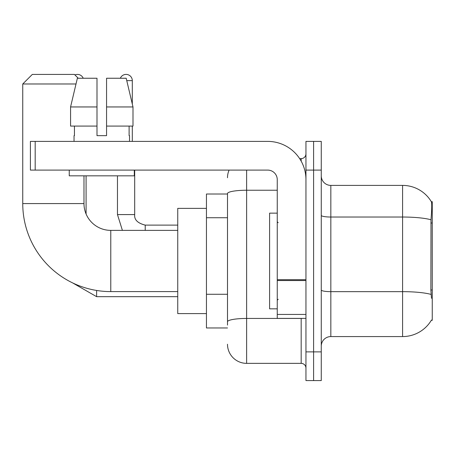 <?xml version="1.0" encoding="UTF-8"?>
<svg xmlns="http://www.w3.org/2000/svg" width="455" height="455" viewBox="0 0 455 455"><rect width="100%" height="100%" fill="white"/><g stroke="black" fill="none" stroke-linecap="round" stroke-linejoin="round"><path stroke-width="0.68" d="M431.312 320.309L431.476 320.024A33.488 33.488 0 0 1 402.59 336.575A33.488 33.488 0 0 0 431.312 320.309L432.25 320.309L432.25 201.667L431.38 201.787A33.488 33.488 0 0 0 402.59 185.401A33.488 33.488 0 0 1 431.312 201.667A33.488 33.488 0 0 0 402.59 185.401L330.83 185.401A9.566 9.566 0 0 1 321.264 175.835A9.566 9.566 0 0 0 330.83 185.401L330.83 336.575A9.566 9.566 0 0 0 321.264 346.141M227.5 194.012L206.451 194.012L206.451 327.964L227.5 327.964M313.609 351.88L313.609 380.585L321.264 380.585L321.264 351.88L313.609 351.88L313.609 380.585L305.953 380.585L305.953 351.88L313.609 351.88L313.609 170.096L313.609 351.88M305.953 351.88L305.953 141.391L313.609 141.391L313.609 170.096L313.609 141.391L321.264 141.391L321.264 351.88M431.476 298.304L430.862 289.989L430.999 219.765C431.829 209.357 431.954 203.368 431.38 201.787A33.488 33.488 0 0 0 402.59 185.401L402.59 217.029L330.83 217.029A9.566 1.661 0 0 1 321.264 215.369M431.101 294.419A33.488 5.813 180 0 0 402.59 291.655L402.59 336.575L330.83 336.575M227.5 325.092L227.5 193.563A19.133 3.321 180 0 1 246.633 190.236L277.254 190.236M246.633 170.096L246.633 363.363L301.17 363.363L301.17 318.392M299.646 158.613L301.17 158.613A4.783 4.783 0 0 0 305.953 153.83M305.953 368.146A4.783 4.783 0 0 0 301.17 363.363M227.5 177.746A19.133 19.133 0 0 1 229.098 170.096M246.633 363.363A19.133 19.133 0 0 1 227.5 344.225M106.561 135.647L96.995 135.647L106.561 135.647L96.995 135.647L106.561 135.647L106.561 78.243L126.194 78.243L132.991 106.948L132.991 126.081L106.561 126.081M120.342 78.243A6.216 6.216 0 0 1 132.303 80.637L132.303 104.03L132.991 106.948L106.561 106.948M277.254 213.15L269.599 213.15L269.599 308.826L277.254 308.826M177.746 291.604L110.775 291.604A88.025 88.025 0 0 1 22.75 203.578L22.75 83.982L32.316 74.415L74.415 74.415L78.243 78.243M110.775 291.604L110.775 230.372A26.788 26.788 0 0 1 83.982 203.578L83.982 175.835M76.002 83.982L22.75 83.982M206.451 208.367L177.746 208.367L177.746 313.609L206.451 313.609M74.95 74.95A6.216 6.216 0 0 1 83.219 78.243M86.086 213.992L86.086 175.835M117.47 175.835L117.47 214.584L134.691 214.584L134.691 170.096M132.303 126.081L132.303 141.391M305.953 318.392L277.254 318.392L277.254 279.706L305.953 279.706M305.953 179.662A38.271 38.271 0 0 0 267.682 141.391L35.189 141.391L35.189 170.096L267.682 170.096A9.566 9.566 0 0 1 277.254 179.662L277.254 279.706M35.189 170.096L30.405 170.096L30.405 141.391L35.189 141.391M96.995 106.948L96.995 126.081L96.995 106.948L70.57 106.948L77.367 78.243L96.995 78.243L96.995 135.647M74.034 135.647L74.449 135.647L74.034 135.647L74.034 141.391M129.527 135.647L129.112 135.647L129.527 135.647L129.527 141.391M129.112 126.081L129.112 135.647M74.449 135.647L74.449 126.081M69.251 170.096L69.251 175.835L134.31 175.835L134.31 170.096M96.995 126.081L70.57 126.081L70.57 106.948L77.367 78.243M132.991 106.948L126.194 78.243M432.25 223.013L430.862 223.013M432.25 289.989L430.862 289.989M227.5 217.735L206.451 217.735M227.5 294.271L206.451 294.271M430.999 219.765A33.488 5.813 180 0 0 402.59 217.029L402.59 291.655L330.83 291.655A9.566 1.661 -0 0 1 321.264 289.994M321.264 170.096L305.953 170.096M302.831 318.392A4.783 0.83 0 0 1 301.17 318.443L246.633 318.443A19.133 3.321 180 0 0 227.5 321.77M301.17 161.133L301.17 158.613M22.75 203.578L83.982 203.578M177.746 296.677L96.614 296.677L72.652 282.919L96.614 296.677L72.652 282.919L96.614 296.677L72.652 282.919L96.614 296.677L72.652 282.919L96.614 296.677L72.652 282.919L96.614 296.677L96.614 290.455M126.757 80.637L132.303 80.637M145.219 230.372L145.219 225.123C137.62 223.195 134.111 219.685 134.691 214.584C134.111 219.685 137.62 223.195 145.219 225.106C137.62 223.195 134.111 219.685 134.691 214.584C134.111 219.685 137.62 223.195 145.219 225.106C137.62 223.195 134.111 219.685 134.691 214.584C134.111 219.685 137.62 223.195 145.219 225.106C137.62 223.195 134.111 219.685 134.691 214.584C134.111 219.685 137.62 223.195 145.219 225.106C137.62 223.195 134.111 219.685 134.691 214.584C134.111 219.685 137.62 223.195 145.219 225.106L177.746 225.106M305.953 280.536L277.254 280.536M277.254 314.439L305.953 314.439M278.21 222.717L277.254 221.761M278.21 299.259L277.254 300.215M177.746 230.372L110.775 230.372M72.652 282.919L96.614 296.677M117.47 214.584L122.401 230.372M134.691 214.584C134.111 219.685 137.62 223.195 145.219 225.106"/></g></svg>
